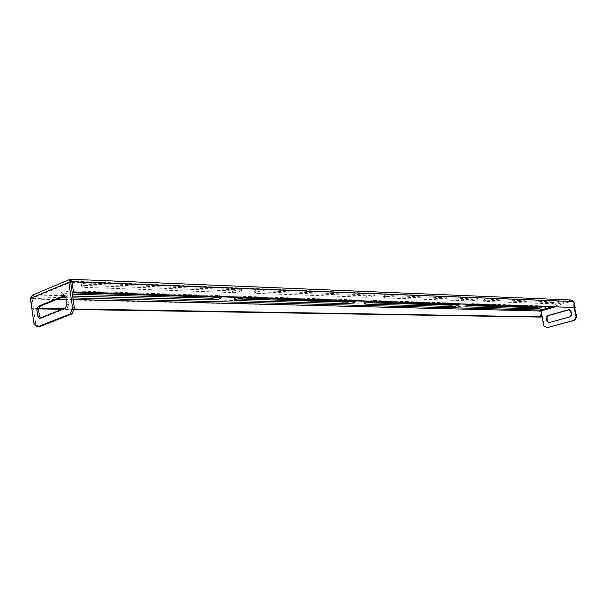 <?xml version="1.0" encoding="UTF-8"?>
<svg xmlns="http://www.w3.org/2000/svg" width="607" height="607" viewBox="0 0 607 607"><rect width="100%" height="100%" fill="white"/><g stroke="black" fill="none" stroke-linecap="round" stroke-linejoin="round"><path stroke-width="0.46" stroke-dasharray="3.04 2.28" d="M539.236 306.937L541.133 305.829L472.466 303.644L467.026 304.562L465.288 305.42L467.951 305.662M218.778 297.263L220.963 296.049L219.377 295.594L70.624 290.867L62.035 292.233L60.829 293.204L63.295 293.887L72.279 294.152M72.089 292.832L62.316 294.167L61.11 295.131L63.583 295.806L72.567 296.057M352.811 301.307L355.133 300.169L354.116 299.881L243.058 296.353L235.85 297.521L234.378 298.485L236.889 298.94M456.555 304.441L458.938 303.386L458.247 303.189L372.167 300.457L365.968 301.482L364.329 302.4L366.947 302.726M82.749 283.666L91.467 282.285L239.841 288.166L241.381 288.628C240.122 289.896 237.132 290.639 232.405 290.867L83.88 285.411L81.467 284.698L82.749 283.666M83.045 285.631L91.763 284.251L240.137 289.88L241.677 290.343C240.418 291.595 237.42 292.339 232.693 292.574L84.176 287.361L81.763 286.656L83.045 285.631M256.108 290.283L263.4 289.099L374.671 293.765C373.381 294.858 370.68 295.533 366.582 295.799L256.01 291.732L254.553 291.299L256.108 290.283M256.397 291.959L263.696 290.776L374.959 295.26C373.662 296.345 370.968 297.02 366.871 297.286L256.298 293.401L254.841 292.976L256.397 291.959M485.342 299.031L490.828 298.113L559.085 300.935C557.78 301.778 555.519 302.339 552.287 302.62L484.174 300.116L483.536 299.934L485.342 299.031M485.615 300.336L491.101 299.41L559.343 302.119C558.038 302.961 555.769 303.523 552.545 303.803L484.439 301.413L483.802 301.231L485.615 300.336M385.316 295.214L391.583 294.175L477.443 297.749C476.131 298.705 473.672 299.327 470.061 299.6L384.535 296.459L383.601 296.178L385.316 295.214M385.604 296.686L391.864 295.647L477.717 299.076C476.404 300.025 473.946 300.64 470.326 300.92L384.815 297.916L383.882 297.642L385.604 296.686M574.624 307.62L573.372 301.914L571.324 300.101L571.582 301.277L572.818 301.876L574.108 307.764M571.877 301.254L70.602 281.352M70.632 281.124L571.582 301.277L551.277 307.066M32.353 295.184L70.374 279.387L571.915 300.04M574.085 307.764L572.796 301.891L571.582 301.277M540.86 317.097L539.615 311.323L540.534 308.902L541.307 311.034L544.456 325.693L543.864 325.686M548.781 322.689L570.815 316.771L571.938 314.714L571.111 310.951L569.396 309.691M547.423 327.742L544.456 325.693M571.324 300.101L540.534 308.902L540.784 310.056M540.534 308.902L33.499 294.926C31.693 295.632 30.828 296.99 30.904 299.001L32.3 308.788L33.506 308.295L32.11 298.5L33.78 296.884L70.495 281.473M73.963 308.978L63.386 308.796M38.59 308.379L33.506 308.295M73.773 309.471L62.18 309.282M38.529 308.895L32.3 308.788M33.499 294.926L33.78 296.884L70.564 281.352M39.136 326.839L35.638 323.349L32.088 298.469L33.18 297.043M35.638 323.349L33.931 323.341M65.063 296.034L65.951 295.768L67.688 297.954L68.644 304.411L67.271 307.961L41.58 318.205L40.373 317.992M472.724 304.934L472.466 303.644M70.913 292.802L70.624 290.867M243.346 298.007L243.058 296.353M372.448 301.907L372.167 300.457M91.763 284.251L91.467 282.285M263.696 290.776L263.4 289.099M491.101 299.41L490.828 298.113M391.864 295.647L391.583 294.175M72.84 297.9L65.951 297.718M61.246 297.597L33.78 296.884M573.881 301.573L70.67 282.338M540.716 311.019L554.282 307.157M57.513 299.122L32.11 298.5L30.904 299.001L540.64 311.027M73.075 299.509L66.193 299.334M30.38 298.432L32.088 298.469L70.533 282.361M65.488 295.859L64.759 295.837M41.58 318.205L39.872 318.189M67.271 307.961L65.564 307.931M68.644 304.411L66.937 304.38M67.688 297.954L65.981 297.908M571.111 310.951L570.534 310.936M571.938 314.714L571.354 314.707M570.815 316.771L570.239 316.763M549.441 322.674L548.849 322.674M477.056 298.879L476.783 297.551M470.326 300.92L470.061 299.6M384.815 297.916L384.535 296.459M558.88 301.99L558.622 300.799M552.545 303.803L552.287 302.62M484.439 301.413L484.174 300.116M373.973 294.964L373.692 293.469M366.871 297.286L366.582 295.799M256.298 293.401L256.01 291.732M240.137 289.88L239.841 288.166M232.693 292.574L232.405 290.867M84.176 287.361L83.88 285.411M458.513 304.502L458.247 303.189M365.406 303.242L365.3 302.673M354.397 301.36L354.116 299.881M219.666 297.293L219.377 295.594M63.583 295.806L63.295 293.887M541.391 307.005L541.133 305.829M466.093 306.277L465.948 305.602M540.67 309.509L540.693 310.154M41.177 318.288L39.463 318.273M65.951 295.768L64.296 295.723M569.662 309.669L569.131 309.653M549.1 322.727L548.508 322.719M477.717 299.076L477.443 297.749M383.882 297.642L383.601 296.178M559.343 302.119L559.085 300.935M483.802 301.231L483.536 299.934M374.959 295.26L374.671 293.765M254.841 292.976L254.553 291.299M241.677 290.343L241.381 288.628M81.763 286.656L81.467 284.698M459.203 304.691L458.938 303.386M364.602 303.849L364.329 302.4M355.414 301.649L355.133 300.169M234.659 300.139L234.378 298.485M221.252 297.741L220.963 296.049M61.11 295.131L60.829 293.204M541.876 307.142L541.619 305.966M465.554 306.702L465.288 305.42"/><path stroke-width="0.91" d="M472.724 304.934L467.284 305.852L465.554 306.702L466.214 306.884L535.177 308.788C538.379 308.5 540.609 307.954 541.876 307.142L472.724 304.934M243.346 298.007L236.138 299.183L234.659 300.139L236.161 300.556L347.47 303.621C351.514 303.348 354.162 302.696 355.414 301.649L243.346 298.007M372.448 301.907L366.241 302.931L364.602 303.849L365.573 304.115L451.942 306.497C455.516 306.216 457.936 305.617 459.203 304.691L372.448 301.907M366.947 302.726L451.676 305.192L456.555 304.441M236.889 298.94L347.189 302.149L352.811 301.307M72.279 294.152L212.162 298.219L218.778 297.263M467.951 305.662L534.926 307.612L539.236 306.937M72.567 296.057L212.442 299.904C217.101 299.661 220.038 298.94 221.252 297.741L219.666 297.293L72.089 292.832M70.723 279.258L571.915 300.04L573.881 301.573L71.96 281.8L70.67 282.338L72.172 292.445L73.462 291.914L71.96 281.8L70.685 279.258L70.64 281.193M72.172 292.445L575.17 307.461L73.462 291.914M573.881 301.573L575.17 307.461M70.67 282.338L70.624 281.345M576.073 316.824L576.65 316.831L574.783 320.261L546.839 327.742L574.207 320.261L576.073 316.824L574.085 307.764M574.783 320.261L574.207 320.261M576.65 316.831L574.624 307.62M73.773 309.471L540.86 317.097L541.876 316.816L540.784 310.056L543.864 325.686L546.839 327.742M570.534 310.936L568.698 309.707L547.347 315.701L546.262 317.727L547.059 321.444L548.849 322.674L570.239 316.763L571.354 314.707L570.534 310.936M569.396 309.691L547.939 315.708L546.846 317.734L547.651 321.444L548.781 322.689M541.876 316.816L73.963 308.978M63.386 308.796L38.59 308.379M62.18 309.282L38.529 308.895M69.661 279.455L32.353 295.184L30.38 298.432L33.931 323.341L37.422 326.839L70.321 313.91L72.628 307.977L74.342 308.007L72.028 313.933L70.321 313.91M37.422 326.839L39.136 326.839L72.028 313.933M70.374 279.387L69.729 279.425L68.819 282.301L72.628 307.977M70.602 281.352L74.342 308.007M40.373 317.992L39.47 316.126L38.567 309.805L39.872 306.345L65.063 296.034M63.773 295.814L38.165 306.315L36.852 309.782L37.763 316.103L39.463 318.273L65.564 307.931L66.937 304.38L65.981 297.908L64.243 295.723L63.773 295.814L64.759 295.837M551.277 307.066L540.784 310.056L72.84 297.9M65.951 297.718L61.246 297.597M554.282 307.157L540.716 311.019M540.64 311.027L73.075 299.509M66.193 299.334L57.513 299.122M30.38 298.432L68.819 282.301L70.533 282.361M39.872 306.345L38.165 306.315M38.567 309.805L36.852 309.782M39.47 316.126L37.763 316.103M569.275 309.722L568.698 309.707M547.651 321.444L547.059 321.444M546.846 317.734L546.262 317.727M547.939 315.708L547.347 315.701M451.942 306.497L451.676 305.192M365.573 304.115L365.406 303.242M347.47 303.621L347.189 302.149M236.161 300.556L235.933 299.251M212.442 299.904L212.162 298.219M535.177 308.788L534.926 307.612M466.214 306.884L466.093 306.277"/></g></svg>
